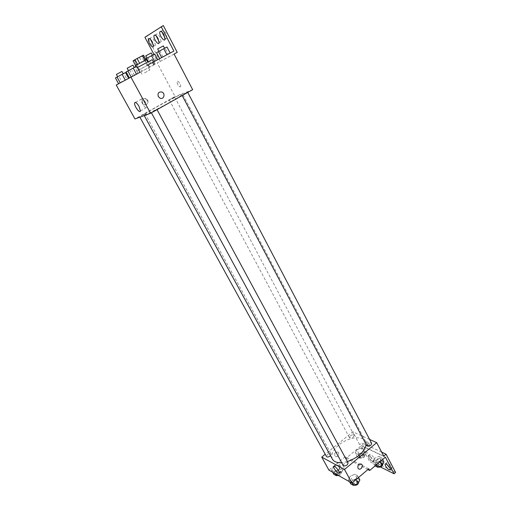 <?xml version="1.0" encoding="UTF-8"?>
<svg xmlns="http://www.w3.org/2000/svg" width="511" height="511" viewBox="0 0 511 511"><rect width="100%" height="100%" fill="white"/><g stroke="black" fill="none" stroke-linecap="round" stroke-linejoin="round"><path stroke-width="0.38" stroke-dasharray="2.56 1.92" d="M144.504 72.875L149.812 70.052L144.504 72.875M136.929 58.784L142.23 55.871L136.929 58.784M143.521 55.156L133.052 60.815M139.439 57.468L141.962 62.176L135.607 65.542L144.025 61.058L141.502 56.344M136.571 65.044L134.029 60.33M141.962 62.176L144.025 61.058M146.453 59.71L135.191 65.747M147.353 62.285L136.469 68.11L147.353 62.285M137.357 67.567L152.221 59.666M139.931 72.338L155.267 64.099L141.988 71.201L140.742 68.883L148.184 64.84M129.392 77.947L141.988 71.201M128.651 78.355L118.597 83.74L121.969 81.932L118.814 76.184L115.416 77.972M125.482 72.556L123.815 73.495L126.964 79.256L118.597 83.747M136.661 66.277L134.84 67.299L138.098 73.329L139.937 72.351L129.417 77.991L132.873 76.133L129.602 70.116L126.121 71.942M147.36 100.399L145.597 98.847C141.988 97.371 140.346 103.503 144.013 104.736C147.066 105.004 148.177 103.561 147.36 100.399M137.976 73.341L136.737 71.061L157.043 60.196L153.977 54.409M144.9 37.271L146.938 36.211L148.458 39.092M148.465 39.111L160.243 61.384L157.241 63L175.024 96.534L134.961 118.954M141.394 115.556L145.073 113.736L141.394 115.556M170.974 99L174.705 97.154L170.974 99M192.66 89.661L175.024 96.534M183.673 94.088L187.607 92.152L183.673 94.088M153.019 111.283L156.896 109.373L153.019 111.283M170.77 101.746C158.685 108.562 143.693 115.933 143.91 114.994C144.204 114.279 148.292 111.698 156.181 107.259C167.94 100.648 182.721 93.341 182.702 94.196C182.529 94.829 178.556 97.346 170.77 101.746M180.294 86.934L180.594 86.57C181.284 84.813 177.515 79.569 176.998 81.575C177.26 84.392 178.358 86.18 180.294 86.934C178.358 86.18 177.26 84.392 176.998 81.575C177.515 79.569 181.284 84.813 180.594 86.57L180.294 86.934M174.079 54.032L157.241 63M145.692 102.647C143.546 99.166 142.077 98.042 141.272 99.262C140.442 101.951 146.44 110.338 147.008 107.278L145.692 102.647M147.743 100.239C148.567 103.407 147.449 104.851 144.396 104.583C140.723 103.343 142.371 97.205 145.98 98.687L147.743 100.239M158.321 96.592L160.128 98.227M160.243 61.384L177.24 52.333M136.737 71.061L140.742 68.883M146.938 36.211L163.316 25.55M150.451 39.328L150.496 38.05C151.294 36.933 152.578 37.852 154.354 40.81L155.421 45.275C155.101 46.041 154.437 45.977 153.421 45.077M161.885 31.931L161.968 30.781C162.83 29.542 164.191 30.475 166.049 33.585L167.116 38.242C166.784 39.066 166.107 39.053 165.079 38.204M156.053 35.706L156.117 34.486C156.941 33.311 158.263 34.237 160.084 37.271L161.15 41.832C160.824 42.624 160.154 42.585 159.132 41.71M168.145 54.147L159.732 58.65L170.157 53.042L168.145 54.147L165.008 48.162L156.558 52.652M147.807 65.127L157.778 59.774L147.807 65.127L157.778 59.774L147.807 65.127L144.741 59.391L145.539 58.937M157.043 60.196L173.881 51.055M332.361 459.121C330.636 454.911 332.776 450.21 338.793 445.017C347.812 437.352 362.657 435.161 365.499 441.351L366.112 444.474M347.384 461.58L341.699 462.659M330.496 455.716L331.122 453.966C330.336 453.193 329.103 453.378 327.423 454.522L326.484 456.547M366.847 445.867L367.722 443.906C369.491 442.705 370.807 442.526 371.669 443.382M350.342 435.806C352.041 434.657 353.286 434.478 354.085 435.251C353.35 437.601 351.811 438.419 349.46 437.697L350.342 435.806M343.271 465.54L344.197 463.426C345.947 462.231 347.25 462.053 348.1 462.902M369.594 439.422L352.801 431.776L325.226 454.26M369.031 445.777L369.779 445.662C368.929 443.114 367.709 441.811 366.125 441.766C366.317 443.216 367.288 444.557 369.031 445.777C367.281 444.557 366.317 443.216 366.125 441.766C367.709 441.817 368.929 443.114 369.779 445.669L369.031 445.777M383.748 456.163L359.661 444.711L352.801 431.776M338.608 452.74L338.103 452.133C334.961 451.858 334.002 453.321 335.222 456.521C337.873 457.102 339.004 455.844 338.608 452.74C339.004 455.844 337.873 457.102 335.222 456.521C334.002 453.321 334.961 451.858 338.103 452.133L338.608 452.74M368.776 468.823L345.2 456.668L346.068 458.278L361.264 445.694L369.696 461.605L371.184 460.36L361.922 442.845L359.661 444.711M345.2 456.668L328.924 470.12M355.784 479.241L351.159 481.196L348.406 479.65L350.246 476.188L354.819 474.253L357.598 475.76L355.784 479.241L357.598 475.76L354.819 474.253L350.246 476.188L348.406 479.65L351.159 481.196L355.784 479.241L355.995 479.631M333.408 466.913L337.803 465.036L340.39 466.441L338.563 469.75L334.117 471.647L331.556 470.209L333.408 466.913L331.556 470.209L334.117 471.647L338.563 469.75L340.39 466.441L337.803 465.036L333.408 466.913L335.618 470.944L333.785 474.253M357.962 468.14L358.467 468.759M343.826 466.856C341.482 463.324 339.77 461.861 338.697 462.461C338.122 464.167 344.107 470.803 344.42 468.798L343.826 466.856M395.584 472.458L371.184 460.36M380.586 467.054L369.696 461.605M382.688 462.461L383.122 464.129C382.72 465.962 377.354 460.277 377.993 458.706C379.073 458.118 380.638 459.37 382.688 462.461M387.057 464.659L386.584 462.902C386.968 461.005 392.499 466.773 391.848 468.402L389.829 467.955M370.124 456.323L369.683 454.649C370.047 452.861 375.304 458.463 374.684 459.996C373.637 460.558 372.117 459.332 370.124 456.323M381.621 452.094L361.922 442.845M367.882 469.577L346.068 458.278M361.258 447.936L363.941 449.226L362.242 452.414L357.841 454.298L355.183 452.976L356.902 449.801L361.258 447.936L356.902 449.801L355.183 452.976L357.841 454.298L362.242 452.414L363.941 449.226L361.258 447.936L363.385 451.954L359.035 453.813L357.33 456.994L359.993 458.335L364.388 456.464L366.074 453.263L363.385 451.954M378.875 456.406L381.755 457.786L380.075 461.133L375.496 463.075L372.64 461.657L374.339 458.329L378.875 456.406L374.339 458.329L372.64 461.657L375.496 463.075L380.075 461.133L381.755 457.786L378.875 456.406L381.04 460.545L376.518 462.468L375.074 465.923M385.403 457.179L361.264 445.694M381.168 463.752L381.602 465.419C381.212 467.246 375.847 461.548 376.473 459.983C377.552 459.402 379.111 460.66 381.168 463.752M368.629 457.575L368.182 455.908C368.54 454.119 373.797 459.734 373.183 461.261C372.142 461.816 370.622 460.583 368.629 457.575M337.771 475.102L340.786 473.825L342.606 470.497L340.007 469.072L335.618 470.944M336.794 471.596C338.454 470.459 339.687 470.292 340.492 471.097C339.841 473.576 338.308 474.432 335.893 473.659L336.794 471.596M340.786 473.825L338.563 469.75M342.606 470.497L340.39 466.441M340.007 469.072L337.803 465.036M332.674 472.234L331.556 470.209M335.242 473.678L334.117 471.647M336.921 475.466L337.682 473.212C339.336 472.068 340.569 471.902 341.374 472.713C341.603 473.921 340.735 474.904 338.78 475.671M359.859 479.95L357.068 478.424L352.501 480.346L350.68 483.821M353.765 481.055C355.496 479.855 356.793 479.701 357.662 480.583C357.004 483.208 355.413 484.077 352.877 483.202L353.765 481.055M358.53 477.485L357.598 475.76M357.068 478.424L354.819 474.253M352.501 480.346L350.246 476.188M349.543 481.739L348.406 479.65M352.098 482.921L351.159 481.196M354.014 485.15L354.666 482.716C356.397 481.515 357.694 481.362 358.562 482.256L358.613 482.365M360.255 454.413C361.929 453.276 363.174 453.11 363.992 453.928C363.308 456.329 361.775 457.134 359.405 456.342L360.255 454.413M364.388 456.464L362.242 452.414M366.074 453.263L363.941 449.226M359.035 453.813L356.902 449.801M357.33 456.994L355.183 452.976M359.993 458.335L357.841 454.298M361.105 456.016C362.778 454.873 364.03 454.713 364.848 455.531C364.164 457.939 362.638 458.744 360.261 457.952L361.105 456.016M383.927 461.95L381.04 460.545M377.827 463.113C379.577 461.912 380.893 461.759 381.768 462.653C381.072 465.195 379.481 466.013 376.99 465.112L377.827 463.113M380.28 461.516L380.075 461.133M382.65 459.51L381.755 457.786M376.518 462.468L374.339 458.329M374.838 465.802L372.64 461.657M376.409 464.799L375.496 463.075M378.114 467.067L378.696 464.767C380.446 463.566 381.762 463.413 382.637 464.314L382.694 464.448M123.815 73.495L118.814 76.184M119.561 75.762L123.221 73.776L119.561 75.762M126.964 79.256L121.969 81.932M116.387 74.434L121.95 71.451M134.84 67.299L129.602 70.116M130.42 69.656L134.284 67.561L130.42 69.656M138.098 73.329L132.873 76.133M127.162 68.238L132.969 65.127M154.724 54.019L144.741 59.391M148.752 57.264L152.463 55.239L148.752 57.264M155.925 60.783L152.891 55.06M150.969 63.441L147.928 57.737M149.614 64.143L148.311 61.703M145.763 55.871L151.237 52.933M167.008 47.025L165.008 48.162M160.716 50.448L164.631 48.309L160.716 50.448M162.964 56.925L159.822 50.959M157.65 48.96L163.367 45.894M134.329 60.106L141.962 74.261M142.23 55.871L149.812 70.052M136.469 68.11L135.741 66.762M154.731 64.386L153.453 61.984M134.514 75.226L131.966 70.524M140.372 110.976L147.008 107.278M135.549 102.417L141.272 99.262M144.013 104.736L144.396 104.583M145.597 98.847L145.98 98.687M155.267 64.099L154.015 61.735M159.074 42.924L161.15 41.832M155.031 35.055L156.117 34.486M165.002 39.353L167.116 38.242M160.908 31.331L161.968 30.781M153.383 46.348L155.421 45.275M149.391 38.625L150.496 38.05M365.499 441.351L182.702 94.196M144.23 115.582L143.91 114.994M139.618 116.674L139.886 117.166M145.073 113.736L331.122 453.966M182.197 95.531L181.999 95.148M354.085 435.251L174.705 97.154M349.46 437.697L169.326 100.035M151.409 112.816L151.199 112.433M339.368 473.001L344.42 468.798M334.028 466.319L338.697 462.461M373.183 461.261L374.684 459.996M368.182 455.908L369.683 454.649M390.315 469.718L391.848 468.402M385.415 463.892L386.584 462.902M381.602 465.419L383.122 464.129M376.473 459.983L377.993 458.706M341.374 472.713L340.492 471.097M336.781 475.275L335.893 473.659M358.562 482.256L357.662 480.583M353.778 484.869L352.877 483.202M364.848 455.531L363.992 453.928M360.261 457.952L359.405 456.342M382.637 464.314L381.768 462.653M377.865 466.773L376.99 465.112"/><path stroke-width="0.77" d="M135.587 65.51L133.052 60.815L137.101 58.516L143.521 55.156L146.057 59.902M135.741 66.762L135.191 65.747L146.453 59.71L147.692 62.029M137.58 64.418L135.013 59.653M145.111 60.387L142.569 55.629M139.669 63.287L137.101 58.516M153.453 61.984L152.221 59.666L137.357 67.567M120.238 82.871L125.291 80.163L120.238 82.871L117.038 77.059L115.416 77.972L118.597 83.747L120.238 82.871L116.221 85.018L139.931 72.338M129.392 77.947L128.644 78.349L125.482 72.556L117.038 77.059M125.291 80.163L128.651 78.355L125.291 80.163L122.097 74.338M129.417 77.991L139.937 72.351L136.661 66.277L133.186 68.097L126.121 71.942L129.417 77.991L136.494 74.204L133.186 68.097M153.977 54.409L144.9 37.271L163.316 25.55L177.24 52.333L174.079 54.032L192.66 89.661L150.598 113.27L130.95 77.18M150.598 113.27L134.961 118.954L116.221 85.018M139.011 106.352L140.372 110.976C139.848 114.017 133.837 105.598 134.617 102.928C135.389 101.721 136.852 102.858 139.011 106.352M158.321 96.592C157.458 93.258 158.614 91.718 161.795 91.986C165.698 93.289 163.942 99.869 160.128 98.227L158.321 96.592C157.458 93.258 158.614 91.718 161.795 91.986L161.795 91.986C165.698 93.289 163.942 99.869 160.128 98.227M153.837 64.897L152.546 62.47L173.881 51.055L161.176 26.661M153.421 45.077L150.451 39.328M165.079 38.204L161.885 31.931M159.132 41.71L156.053 35.706M149.461 67.222L148.184 64.84L152.546 62.47M152.304 41.883L153.383 46.348C152.636 49.139 147.481 41.576 148.452 39.117C149.238 37.999 150.521 38.925 152.304 41.883M163.929 34.703L165.002 39.353C164.191 42.375 158.8 34.563 159.847 31.88C160.703 30.647 162.064 31.586 163.929 34.703M157.995 38.37L159.074 42.924C158.295 45.824 153.025 38.14 154.035 35.572C154.852 34.397 156.174 35.329 157.995 38.37M366.112 444.474C364.56 451.807 358.32 457.511 347.384 461.58M341.699 462.659C336.985 462.883 333.875 461.708 332.361 459.121L144.23 115.582M139.886 117.166L326.484 456.547C327.276 457.319 328.509 457.134 330.189 455.991L330.496 455.716M187.748 92.414L371.669 443.382C370.922 445.86 369.312 446.691 366.847 445.867L182.197 95.531M157.049 109.648L348.1 462.902C347.397 465.47 345.787 466.351 343.271 465.54L151.409 112.816M325.226 454.26L321.738 457.109L344.523 469.494L376.703 442.66L369.594 439.422M321.738 457.109L328.924 470.12L351.913 483.074L368.776 468.823L369.67 470.503L385.403 457.179L394.045 473.78L395.584 472.458L386.086 454.19L383.748 456.163L376.703 442.66M338.761 471.065L339.368 473.001C339.087 474.994 333.108 468.312 333.651 466.626C334.705 466.051 336.41 467.527 338.761 471.065M351.913 483.074L344.523 469.494M357.962 468.14C357.559 464.895 358.728 463.56 361.462 464.129C363.8 465.821 360.657 470.688 358.467 468.759L357.962 468.14C357.559 464.895 358.722 463.56 361.462 464.129L361.462 464.129C363.8 465.821 360.657 470.688 358.467 468.759M394.045 473.78L380.586 467.054M389.829 467.955L387.057 464.659M386.086 454.19L381.621 452.094M369.67 470.503L367.882 469.577M385.486 465.879L385.051 464.205C385.428 462.314 390.953 468.095 390.315 469.718C389.184 470.312 387.574 469.034 385.486 465.879M332.674 472.234L333.785 474.253L336.353 475.709L337.771 475.102M336.353 475.709L335.242 473.678M338.78 475.671L336.921 475.466M349.543 481.739L350.68 483.821L353.446 485.386L358.058 483.444L359.859 479.95L358.53 477.485M358.058 483.444L355.995 479.631M353.446 485.386L352.098 482.921M358.613 482.365C358.083 484.671 356.55 485.597 354.014 485.15M375.074 465.923L377.699 467.246L382.266 465.31L383.927 461.95L382.65 459.51M382.266 465.31L380.28 461.516M377.699 467.246L376.409 464.799M382.694 464.448C382.113 466.652 380.586 467.527 378.114 467.067M123.208 73.75L121.95 71.451L116.387 74.434L117.651 76.727M136.494 74.204L139.937 72.351M131.199 77.04L127.884 70.952M134.272 67.535L132.969 65.127L127.162 68.238L128.465 70.639M145.539 58.937L154.724 54.019L157.733 59.691M154.584 61.377L151.55 55.667M148.311 61.703L146.529 58.369M152.444 55.207L151.237 52.933L145.763 55.871L146.97 58.133M159.719 58.631L156.558 52.652L163.763 48.705L167.008 47.025L170.157 53.042M166.944 54.766L163.763 48.705M161.693 57.571L158.506 51.541M164.612 48.27L163.367 45.894L157.65 48.96L158.902 51.33M134.617 102.928L135.549 102.417M154.035 35.572L155.031 35.055M159.847 31.88L160.908 31.331M148.452 39.117L149.391 38.625M333.651 466.626L334.028 466.319M385.051 464.205L385.415 463.892"/></g></svg>
